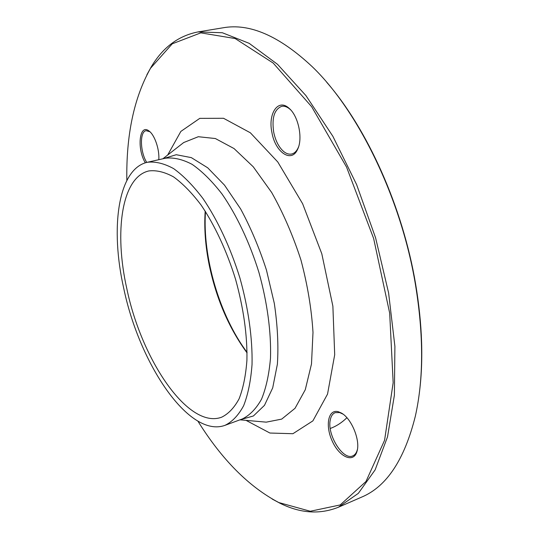 <?xml version="1.0" encoding="UTF-8"?>
<svg xmlns="http://www.w3.org/2000/svg" width="539" height="539" viewBox="0 0 539 539"><rect width="100%" height="100%" fill="white"/><g stroke="black" fill="none" stroke-linecap="round" stroke-linejoin="round"><path stroke-width="0.81" d="M146.877 74.78L151.115 67.105C162.677 47.533 178.301 35.81 197.988 31.929L222.317 32.738L249.166 43.329L277.491 64.296L305.923 95.585L332.866 136.286L356.616 184.594L375.602 237.867L388.599 292.913L394.898 346.368L394.393 395.181L387.514 436.893L375.124 469.887L358.334 493.36L338.351 507.253C319.708 514.691 300.223 513.337 279.889 503.183L272.161 499.04M338.351 507.253L361.622 497.12C386.551 486.71 404.452 459.747 415.326 416.236C423.681 378.917 423.708 334.948 415.414 284.329C401.097 198.197 358.098 110.535 312.061 66.533C279.29 35.911 249.618 22.995 223.031 27.799L197.988 31.929M326.775 82.352C367.268 128.68 402.761 207.347 415.596 283.891C422.441 324.882 423.6 361.905 419.086 394.959M247.064 352.91C229.048 328.298 216.456 299.152 209.3 265.471C205.399 246.384 204.032 228.26 205.191 211.106M126.874 288.911C114.059 232.511 121.416 177.122 148.858 170.937C156.411 170.028 164.638 172.008 173.545 176.886C182.694 183.482 191.877 192.868 201.101 205.049C214.697 225.093 226.778 250.985 235.543 279.229C243.588 308.355 247.381 335.346 246.923 360.214C245.797 375.454 243.183 388.323 239.087 398.826C234.256 407.76 228.421 413.898 221.583 417.233C188.158 429.502 141.508 359.648 126.874 288.911M205.487 211.557C202.381 257.251 219.636 315.686 247.064 352.365M338.33 411.735L341.295 413.002C351.448 418.257 360.591 440.484 356.98 451.392C353.699 463.459 339.516 457.234 332.388 441.421C324.963 425.83 328.116 408.764 338.33 411.735M145.321 162.825C136.724 148.892 139.311 123.316 148.926 130.943C154.578 134.683 159.685 149.559 158.769 159.706M271.905 132.446C267.816 113.614 278.111 98.064 289.032 108.258C298.33 115.818 303.073 138.395 297.69 149.121C291.646 163.593 275.186 152.315 271.905 132.446M197.941 421.215C221.933 459.679 248.877 486.791 278.778 502.543L310.296 511.255L340.217 504.928L365.968 481.509L384.576 440.262L393.167 382.697L389.677 313.112L373.628 238.447L346.543 167.05L311.677 106.735L273.192 63.063L235.166 38.545L200.818 32.866L172.258 43.807L150.536 68.244C133.989 97.714 126.092 135.114 126.84 180.444M123.768 288.48C110.084 228.374 117.785 168.875 147.363 162.273C155.4 161.323 164.166 163.452 173.666 168.646C183.415 175.674 193.218 185.685 203.075 198.682C217.594 220.074 230.517 247.745 239.895 277.942C248.425 308.389 252.609 338.64 252.036 364.492C250.824 380.756 248.028 394.481 243.655 405.678C238.507 415.205 232.302 421.754 225.039 425.325C189.074 438.51 139.379 363.717 123.768 288.48M290.683 109.889L289.955 109.208C287.105 106.769 284.329 105.812 281.621 106.351C274.324 109.383 271.676 117.967 273.684 132.102C275.503 140.834 278.858 147.336 283.757 151.587C286.478 153.763 289.147 154.558 291.754 153.986C294.415 153.319 296.544 151.277 298.141 147.875L298.532 146.945M148.926 130.943L149.889 131.738L146.136 130.674C139.554 131.469 140.066 152.005 146.736 162.421M342.972 414.1L339.59 412.551L335.191 412.645C332.644 413.696 331 416.162 330.259 420.036C326.883 434.616 343.053 460.757 352.802 455.873C354.891 454.983 356.373 453.056 357.242 450.085L357.418 449.432M346.907 417.738C341.773 422.711 336.215 426.288 330.239 428.478M167.676 155.037L180.848 131.422L199.787 118.358L223.537 118.284L250.372 132.796L277.767 161.956L302.615 203.708L321.796 253.754L332.88 306.192L334.699 354.75L327.537 394.11L312.889 420.878L292.913 433.713L269.918 433.033L246.027 420.359M163.243 158.695L176.266 154.713L191.332 157.624L207.717 167.811L224.507 185.147L240.63 208.937C250.709 227.613 259.326 248.001 266.461 270.093L274.311 303.396C277.572 325.408 278.596 345.681 277.383 364.209L272.7 387.885L264.474 405.341L253.411 415.973L240.313 419.699M262.958 421.862L266.259 422.152L281.702 419.106L295.035 408.306L305.269 389.744L311.488 364.014L312.997 332.401C311.555 308.982 307.526 284.821 300.917 259.926C292.94 235.422 283.197 212.952 271.69 192.511L253.249 166.787L234.047 148.562L215.371 138.536L198.312 136.717L183.691 142.545L162.879 158.776M225.039 425.325L242.274 418.978C249.746 415.333 256.16 408.751 261.516 399.217C266.098 388.033 269.089 374.356 270.484 358.186C271.312 332.489 267.324 302.487 258.895 272.33C249.597 242.435 236.641 215.081 221.987 193.959C212.029 181.131 202.091 171.274 192.167 164.375C182.492 159.281 173.531 157.24 165.278 158.237L147.363 162.273M239.963 419.827L262.789 421.842M278.778 502.543L279.889 503.183M150.536 68.244L151.115 67.105M289.955 109.208L289.032 108.258M298.141 147.875L297.69 149.121M342.4 413.75L341.295 413.002M357.242 450.085L356.98 451.392"/></g></svg>
